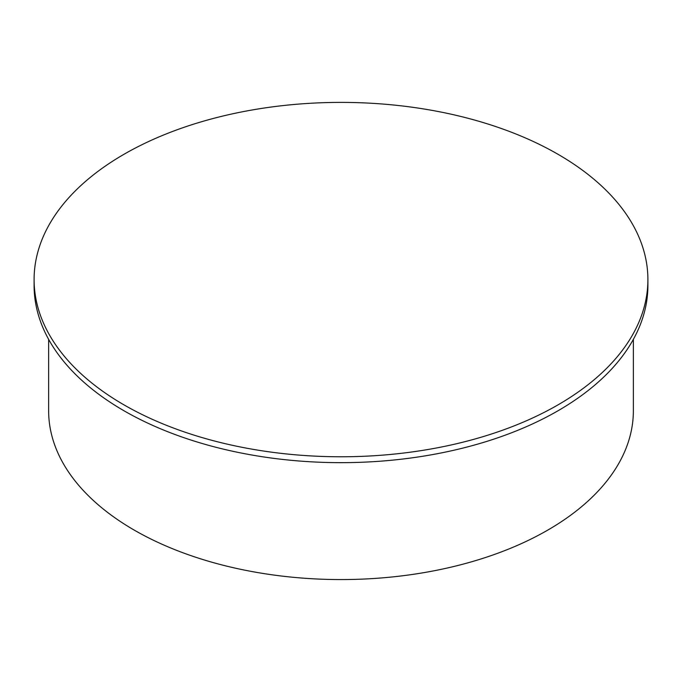 <?xml version="1.0" encoding="UTF-8"?>
<svg xmlns="http://www.w3.org/2000/svg" width="682" height="682" viewBox="0 0 682 682"><rect width="100%" height="100%" fill="white"/><g stroke="black" fill="none" stroke-linecap="round" stroke-linejoin="round"><path stroke-width="1.02" d="M48.635 339.355L48.635 410.769A292.365 168.795 0 0 0 134.269 530.127A292.365 168.795 0 0 0 452.882 566.716A292.365 168.795 0 0 0 633.365 410.769L633.365 339.355M558.012 154.294A306.9 177.184 0 0 0 223.551 115.88A306.9 177.184 0 0 0 34.1 279.577A306.9 177.184 0 0 0 341 456.769A306.9 177.184 0 0 0 647.9 279.577A306.9 177.184 0 0 0 558.012 154.294M647.9 279.577L647.9 285.477A306.9 177.184 180 0 1 341 462.66A306.9 177.184 180 0 1 34.1 285.477L34.1 279.577"/></g></svg>
